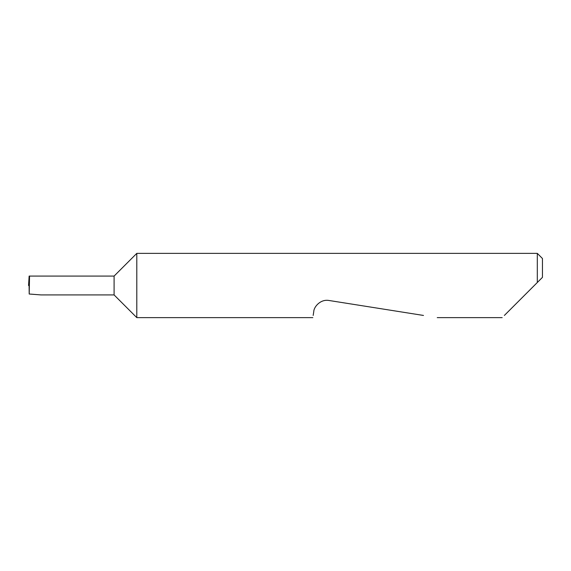 <?xml version="1.0" encoding="UTF-8"?>
<svg xmlns="http://www.w3.org/2000/svg" width="571" height="571" viewBox="0 0 571 571"><rect width="100%" height="100%" fill="white"/><g stroke="black" fill="none" stroke-linecap="round" stroke-linejoin="round"><path stroke-width="0.86" d="M114.093 294.921L114.093 276.079L29.549 276.079L29.192 294.015L40.984 294.921L114.093 294.921L136.797 317.626L136.797 253.374L537.311 253.374L537.311 282.502L534.313 285.5L542.45 277.363L537.311 282.502M504.364 315.449L534.313 285.5M313.165 315.449L313.772 311.602C313.786 307.048 320.41 298.883 329.067 300.496L423.489 315.449M29.15 276.079L28.55 285.5L29.142 276.079L29.549 276.079M28.55 285.5L29.385 285.5M29.192 294.015L29.107 285.5M537.311 253.374L542.45 258.513L542.45 277.363M502.187 317.626L437.243 317.626M312.822 317.626L136.797 317.626M114.093 276.079L136.797 253.374"/></g></svg>
